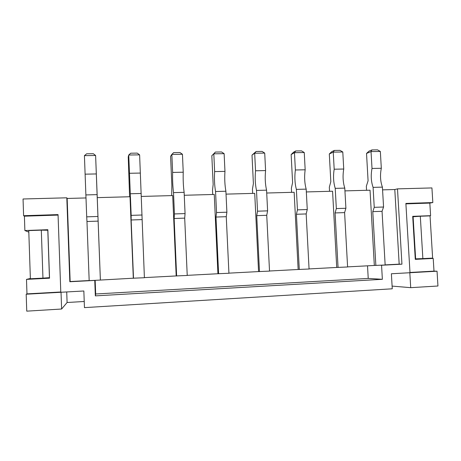 <?xml version="1.0" encoding="UTF-8"?>
<svg xmlns="http://www.w3.org/2000/svg" width="461" height="461" viewBox="0 0 461 461"><rect width="100%" height="100%" fill="white"/><g stroke="black" fill="none" stroke-linecap="round" stroke-linejoin="round"><path stroke-width="0.69" d="M392.104 286.097L410.711 287.67L437.95 286.004L437.04 271.206L410.002 272.722L405.876 203.428L432.827 202.558L431.928 187.932L397.497 188.866L401.946 264.176L381.558 265.254L382.365 279.308L95.341 295.876L94.759 280.426L69.83 281.746L66.81 197.809L23.05 198.991L23.603 215.708L58.051 214.601L60.794 292.28L26.191 294.216L26.75 311.152L61.618 309.02L67.093 302.502L84.23 301.488M61.618 309.02L61.025 292.262L83.844 290.989L84.455 307.62L392.259 288.799L391.383 273.765L409.817 272.733L410.711 287.67M100.383 279.942L97.242 197.636L130.019 196.743L133.31 278.202L100.371 280.058L95.611 155.484L84.421 155.645L86.633 153.801L93.324 153.715L95.611 155.484L97.265 197.636M141.331 196.438L172.702 195.579L176.188 275.937L144.391 277.614M184.256 195.268L214.256 194.45L217.92 273.73L187.229 275.355M226.034 194.127L254.72 193.349L258.563 271.581L228.921 273.148M266.712 193.021L294.147 192.272L298.152 269.489L269.518 271.005M306.335 191.937L332.571 191.223L336.726 267.449L309.06 268.913M89.175 280.536L70.153 281.538L67.162 198.455L86 197.942M344.943 190.889L370.033 190.203L374.332 265.461L347.594 266.879M382.567 189.863L394.795 189.529L397.497 188.866M67.162 198.455L66.81 197.809M394.795 189.529L399.18 264.147L385.148 264.891M432.827 202.558L429.831 203.094L430.597 215.679L412.704 216.336L415.28 259.364L433.213 258.437L424.495 258.523M430.597 215.679L428.834 215.927M433.213 258.437L433.991 271.12L437.04 271.206M30.363 278.467L26.49 279.383L49.534 278.196L47.852 229.705L24.877 230.546L28.818 232.142M45.345 277.989L49.523 277.827M58.069 215.091L24.404 216.18L24.877 230.546M24.404 216.18L23.603 215.708M26.49 279.383L26.968 293.876L26.191 294.216M66.718 291.946L67.093 302.502M26.968 293.876L60.783 291.986M429.831 203.094L405.905 203.866M409.985 272.463L433.991 271.12M399.18 264.147L401.946 264.176M380.515 265.236L381.558 265.254M95.162 280.328L95.681 293.991L368.23 278.415L367.521 265.824M368.23 278.415L382.365 279.308M95.681 293.991L95.341 295.876M70.153 281.538L69.83 281.746M374.332 265.461L385.154 264.994L382.054 211.311L383.564 207.018L382.411 187.126C380.331 181.346 379.968 175.065 381.316 168.277L380.342 151.456L371.042 151.588L366.524 153.432L368.08 180.781L366.334 186.25L366.564 190.301M375.859 265.484L372.776 211.634L382.054 211.311M372.776 211.634L374.24 207.323L383.564 207.018M374.24 207.323L373.093 187.368L382.411 187.126M373.093 187.368C371.07 181.571 370.707 175.266 372.01 168.461L381.316 168.277M372.01 168.461L371.042 151.588L371.958 149.923L377.519 149.848L380.342 151.456M366.524 153.432L369.059 151.122L371.958 149.923M336.726 267.449L347.6 266.977L344.598 212.607L345.9 208.263L344.788 188.111C342.932 182.256 342.581 175.895 343.733 169.026L342.788 151.986L333.245 152.118L329.31 153.98L330.819 181.68L329.327 187.212L329.546 191.309M338.057 267.484L335.084 212.936L344.598 212.607M335.084 212.936L336.334 208.579L345.9 208.263M336.334 208.579L335.228 188.365L344.788 188.111M335.228 188.365C333.43 182.487 333.084 176.102 334.185 169.216L343.733 169.026M334.185 169.216L333.245 152.118L334.317 150.436L340.028 150.361L342.788 151.986M329.31 153.98L331.799 151.64L334.317 150.436M47.8 230.212L49.442 277.666L42.954 278.121L41.311 230.148L47.875 230.252M41.311 230.148L28.766 230.609L30.374 278.767L42.954 278.121M298.152 269.489L309.066 269.017L306.173 213.933L307.262 209.542L306.185 189.131C304.565 183.19 304.225 176.742 305.17 169.792L304.26 152.533L294.47 152.672L291.15 154.544L292.602 182.596L291.375 188.192L291.588 192.341M299.281 269.535L296.411 214.273L306.173 213.933M296.411 214.273L297.443 209.864L307.262 209.542M297.443 209.864L296.377 189.385L306.185 189.131M296.377 189.385C294.821 183.426 294.481 176.961 295.368 169.982L305.17 169.792M295.368 169.982L294.47 152.672L295.708 150.96L301.563 150.88L304.26 152.533M291.15 154.544L293.576 152.176L295.708 150.96M258.563 271.581L269.524 271.108L266.74 215.299L267.605 210.856L266.573 190.168C265.196 184.146 264.873 177.618 265.594 170.576L264.718 153.092L254.674 153.231L252.006 155.121L253.394 183.536L252.444 189.2L252.651 193.401M259.474 271.638L256.725 215.644L266.74 215.299M256.725 215.644L257.526 211.19L267.605 210.856M257.526 211.19L256.5 190.433L266.573 190.168M256.5 190.433C255.192 184.388 254.87 177.837 255.538 170.777L265.594 170.576M255.538 170.777L254.674 153.231L256.086 151.502L262.096 151.415L264.718 153.092M252.006 155.121L256.086 151.502M217.92 273.73L228.927 273.258L226.265 216.693L226.887 212.204L225.896 191.24C224.789 185.132 224.478 178.511 224.962 171.383L224.127 153.663L213.812 153.813L211.83 155.714L213.161 184.504L212.504 190.232L212.7 194.49M218.606 273.799L215.979 217.05L226.265 216.693M215.979 217.05L216.537 212.544L226.887 212.204M216.537 212.544L215.558 191.511L225.896 191.24M215.558 191.511C214.515 185.38 214.209 178.741 214.636 171.59L224.962 171.383M214.636 171.59L213.812 153.813L215.414 152.055L221.58 151.969L224.127 153.663M211.83 155.714L215.414 152.055M176.188 275.937L187.229 275.459L184.7 218.128L185.063 213.587L184.129 192.341C183.294 186.14 183 179.433 183.236 172.212L182.447 154.256L171.849 154.406L170.587 156.325L171.855 185.501L171.694 195.608M176.632 276.024L174.137 218.497L184.7 218.128M174.137 218.497L174.431 213.939L185.063 213.587M174.431 213.939L173.509 192.617L184.129 192.341M173.509 192.617C172.748 186.4 172.454 179.663 172.633 172.426L183.236 172.212M172.633 172.426L171.849 154.406L173.641 152.62L179.98 152.533L182.447 154.256M133.31 278.202L144.397 277.729L139.62 154.861L128.734 155.017L128.239 156.947L129.593 196.755M133.506 278.306L131.149 219.983L142.005 219.603M131.149 219.983L131.172 215.368L142.097 215.01M131.172 215.368L130.296 193.758L141.21 193.47M130.296 193.758L129.472 173.284L140.369 173.065M129.472 173.284L128.734 155.017L130.728 153.202L137.24 153.115L139.62 154.861M98.13 221.119L86.968 221.505L89.175 280.645L100.371 280.058M86.968 221.505L86.703 216.843L97.939 216.468M86.703 216.843L85.884 194.928L97.104 194.628M85.884 194.928L85.112 174.166L96.314 173.941M85.112 174.166L84.421 155.645M415.638 258.869L413.108 216.768L420.305 216.238L422.87 258.604L415.252 258.869M413.108 216.768L412.733 216.82M422.87 258.604L432.625 258.102L430.044 215.881L420.305 216.238"/></g></svg>
